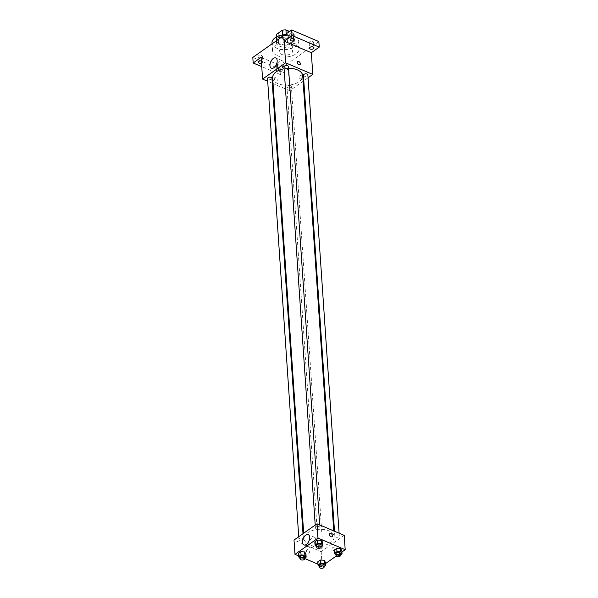 <?xml version="1.0" encoding="UTF-8"?>
<svg xmlns="http://www.w3.org/2000/svg" width="598" height="598" viewBox="0 0 598 598"><rect width="100%" height="100%" fill="white"/><g stroke="black" fill="none" stroke-linecap="round" stroke-linejoin="round"><path stroke-width="0.45" stroke-dasharray="2.99 2.24" d="M281.636 54.411A6.69 3.73 176.1 0 0 288.879 54.582A6.69 3.73 176.1 0 0 292.631 50.905A6.69 3.73 176.1 0 0 285.702 47.638A6.69 3.73 176.1 0 0 279.281 51.817A6.69 3.73 176.1 0 0 281.636 54.411M280.499 37.786A6.69 3.73 176.1 0 0 287.743 37.951A6.69 3.73 176.1 0 0 291.495 34.28A6.69 3.73 176.1 0 0 284.573 31.014A6.69 3.73 176.1 0 0 278.145 35.185A6.69 3.73 176.1 0 0 280.499 37.786M289.582 31.462L293.08 32.95A8.634 4.814 176.1 0 1 293.439 34.146A8.634 4.814 176.1 0 1 293.371 34.946L287.309 39.229A8.634 4.814 176.1 0 1 283.721 39.565L276.568 36.508A8.634 4.814 176.1 0 1 276.209 35.319M293.371 34.946L293.753 40.492L287.69 44.775L287.309 39.229M283.721 39.565L284.095 45.104L276.949 42.054L276.568 36.508M284.095 45.104A8.634 4.814 176.1 0 0 287.69 44.775M293.753 40.492A8.634 4.814 176.1 0 0 293.82 39.685A8.634 4.814 176.1 0 0 293.454 38.496L293.08 32.95M276.949 42.054A8.634 4.814 176.1 0 1 276.582 40.866A8.634 4.814 176.1 0 1 276.65 40.059L282.712 35.775A8.634 4.814 176.1 0 1 286.307 35.439L293.454 38.496M291.996 43.176A8.918 4.971 -3.9 0 1 282.293 45.119A8.918 4.971 -3.9 0 1 276.298 40.881A8.918 4.971 -3.9 0 1 284.865 35.312A8.918 4.971 -3.9 0 1 294.104 39.67A8.918 4.971 -3.9 0 1 291.996 43.176M292.123 45.022A8.918 4.971 176.1 0 0 294.231 41.516A8.918 4.971 176.1 0 0 284.992 37.166A8.918 4.971 176.1 0 0 276.426 42.727A8.918 4.971 176.1 0 0 279.565 46.188A8.918 4.971 176.1 0 0 292.123 45.022M282.712 35.775L282.652 34.931M276.65 40.059L276.44 36.964M286.307 35.439L286.195 33.854M271.978 43.034A13.38 7.46 176.1 0 0 276.687 48.221A13.38 7.46 176.1 0 0 291.174 48.565A13.38 7.46 176.1 0 0 298.679 41.21A13.38 7.46 176.1 0 0 285.044 34.669M277.188 55.614A13.38 7.46 176.1 0 0 291.675 55.958A13.38 7.46 176.1 0 0 299.179 48.602A13.38 7.46 176.1 0 0 285.321 42.069A13.38 7.46 176.1 0 0 272.479 50.419A13.38 7.46 176.1 0 0 277.188 55.614M290.262 33.451A2.228 1.241 176.1 0 0 289.731 34.325A2.228 1.241 176.1 0 0 292.041 35.417A2.228 1.241 176.1 0 0 294.179 34.026A2.228 1.241 176.1 0 0 292.684 32.965A2.228 1.241 176.1 0 0 290.262 33.451M258.575 55.823A2.228 1.241 176.1 0 0 258.052 56.705A2.228 1.241 176.1 0 0 260.362 57.789A2.228 1.241 176.1 0 0 262.5 56.399A2.228 1.241 176.1 0 0 261.005 55.337A2.228 1.241 176.1 0 0 258.575 55.823M278.01 64.121A2.228 1.241 176.1 0 0 277.479 65.003A2.228 1.241 176.1 0 0 279.789 66.086A2.228 1.241 176.1 0 0 281.927 64.696A2.228 1.241 176.1 0 0 280.432 63.642A2.228 1.241 176.1 0 0 278.01 64.121M309.689 41.748A2.228 1.241 176.1 0 0 309.159 42.622A2.228 1.241 176.1 0 0 311.468 43.714A2.228 1.241 176.1 0 0 313.614 42.323A2.228 1.241 176.1 0 0 312.111 41.262A2.228 1.241 176.1 0 0 309.689 41.748M318.861 41.583L279.976 69.047L252.805 57.438M303.104 81.276L289.753 90.702L288.273 68.994L280.357 74.586L279.976 69.047M308.06 77.777L303.791 80.79M299.635 77.912A1.951 1.091 -66.9 0 0 300.129 78.816A1.951 1.091 -66.9 0 0 301.9 77.456A1.951 1.091 -66.9 0 0 301.661 75.228A1.951 1.091 -66.9 0 0 300.286 75.909A1.951 1.091 -66.9 0 0 299.635 77.912A1.951 1.091 -66.9 0 0 300.129 78.816A1.951 1.091 -66.9 0 0 301.9 77.456A1.951 1.091 -66.9 0 0 301.661 75.228A1.951 1.091 -66.9 0 0 300.286 75.901A1.951 1.091 -66.9 0 0 299.635 77.912M281.778 71.117A2.228 1.241 -3.9 0 1 279.356 71.603A2.228 1.241 -3.9 0 1 277.861 70.542A2.228 1.241 -3.9 0 1 278.384 69.667A2.228 1.241 -3.9 0 1 280.813 69.181A2.228 1.241 -3.9 0 1 282.308 70.243A2.228 1.241 -3.9 0 1 281.778 71.117M261.341 60.876A2.228 1.241 -3.9 0 1 262.881 61.945A2.228 1.241 -3.9 0 1 262.35 62.82A2.228 1.241 -3.9 0 1 261.498 63.209M288.273 68.994L261.102 57.386M280.357 74.586L261.73 66.632M272.651 77.792A15.077 8.402 176.1 0 0 277.95 83.638A15.077 8.402 176.1 0 0 294.276 84.019A15.077 8.402 176.1 0 0 302.73 75.737M288.55 68.322A15.077 8.402 176.1 0 0 284.11 68.755M289.753 90.702L273.039 83.563M272.299 83.249L267.695 81.283M283.983 66.946A2.228 1.241 176.1 0 0 284.768 67.813A2.228 1.241 176.1 0 0 287.182 67.873A2.228 1.241 176.1 0 0 288.438 66.647M287.728 87.749A2.228 1.241 176.1 0 0 290.142 87.801A2.228 1.241 176.1 0 0 291.39 86.575A2.228 1.241 176.1 0 0 289.081 85.492A2.228 1.241 176.1 0 0 286.943 86.882A2.228 1.241 176.1 0 0 287.728 87.749M303.418 75.243A2.228 1.241 176.1 0 0 304.203 76.11A2.228 1.241 176.1 0 0 306.617 76.17A2.228 1.241 176.1 0 0 307.865 74.944M271.963 78.278A2.228 1.241 -3.9 0 1 269.825 79.669A2.228 1.241 -3.9 0 1 267.515 78.585M275.902 80.977A1.951 1.196 54.8 0 0 276.919 80.954A1.951 1.196 54.8 0 0 276.769 78.667A1.951 1.196 54.8 0 0 274.661 77.762A1.951 1.196 54.8 0 0 274.46 79.385A1.951 1.196 54.8 0 0 275.902 80.977A1.951 1.196 54.8 0 0 276.919 80.954A1.951 1.196 54.8 0 0 276.769 78.667A1.951 1.196 54.8 0 0 274.669 77.762A1.951 1.196 54.8 0 0 274.46 79.385A1.951 1.196 54.8 0 0 275.902 80.977M299.957 64.681L299.957 64.681A1.951 1.196 -125.2 0 1 297.856 63.777A1.951 1.196 -125.2 0 1 297.707 61.489L297.707 61.489M276.276 68.359A5.591 3.14 113.1 0 1 278.137 62.603A5.591 3.14 113.1 0 1 282.084 60.66A5.591 3.14 113.1 0 1 282.772 67.036A5.591 3.14 113.1 0 1 277.689 70.953A5.591 3.14 113.1 0 1 276.276 68.359M309.375 544.591A15.077 8.402 176.1 0 0 325.701 544.972A15.077 8.402 176.1 0 0 334.155 536.69A15.077 8.402 176.1 0 0 318.54 529.335A15.077 8.402 176.1 0 0 304.076 538.746A15.077 8.402 176.1 0 0 309.375 544.591M302.603 538.372A2.228 1.241 -3.9 0 1 303.388 539.232A2.228 1.241 -3.9 0 1 301.25 540.622A2.228 1.241 -3.9 0 1 298.94 539.538A2.228 1.241 -3.9 0 1 300.189 538.312A2.228 1.241 -3.9 0 1 302.603 538.372M335.627 537.064A2.228 1.241 176.1 0 0 338.042 537.124A2.228 1.241 176.1 0 0 339.29 535.898A2.228 1.241 176.1 0 0 336.98 534.806A2.228 1.241 176.1 0 0 334.843 536.197A2.228 1.241 176.1 0 0 335.627 537.064M319.153 548.702A2.228 1.241 176.1 0 0 321.567 548.755A2.228 1.241 176.1 0 0 322.815 547.529A2.228 1.241 176.1 0 0 320.506 546.445A2.228 1.241 176.1 0 0 318.368 547.835A2.228 1.241 176.1 0 0 319.153 548.702M316.192 528.767A2.228 1.241 176.1 0 0 318.607 528.826A2.228 1.241 176.1 0 0 319.863 527.6A2.228 1.241 176.1 0 0 317.553 526.509A2.228 1.241 176.1 0 0 315.408 527.899A2.228 1.241 176.1 0 0 316.192 528.767M344.224 535.382L321.178 551.655L294.007 540.054M341.936 552.006L336.3 555.983M325.462 563.645L322.158 565.977L321.178 551.655M331.815 549.951A1.951 1.091 -66.9 0 0 332.309 550.855A1.951 1.091 -66.9 0 0 334.088 549.495A1.951 1.091 -66.9 0 0 333.841 547.267A1.951 1.091 -66.9 0 0 332.466 547.947A1.951 1.091 -66.9 0 0 331.815 549.951A1.951 1.091 -66.9 0 0 332.309 550.855A1.951 1.091 -66.9 0 0 334.08 549.495A1.951 1.091 -66.9 0 0 333.841 547.267A1.951 1.091 -66.9 0 0 332.466 547.94A1.951 1.091 -66.9 0 0 331.815 549.951M322.404 542.274L319.915 544.038L316.118 543.829L314.817 541.863L316.118 543.829L319.915 544.038L322.404 542.274M325.364 562.21L322.868 563.974L319.07 563.765L317.77 561.799L319.07 563.765L322.868 563.974L325.364 562.21M322.158 565.977L317.934 564.176M304.703 558.517L298.507 555.871M341.839 550.571L339.343 552.335L335.545 552.126L334.245 550.16L335.545 552.126L339.343 552.335L341.839 550.571M305.929 553.912L303.44 555.669L299.643 555.467L298.342 553.494L299.643 555.467L303.44 555.669L305.929 553.912M308.082 553.015A1.951 1.196 54.8 0 0 309.099 552.993A1.951 1.196 54.8 0 0 308.949 550.706A1.951 1.196 54.8 0 0 306.841 549.801A1.951 1.196 54.8 0 0 306.639 551.423A1.951 1.196 54.8 0 0 308.082 553.015A1.951 1.196 54.8 0 0 309.099 552.993A1.951 1.196 54.8 0 0 308.949 550.706A1.951 1.196 54.8 0 0 306.849 549.801A1.951 1.196 54.8 0 0 306.639 551.423A1.951 1.196 54.8 0 0 308.082 553.015M332.137 536.72L332.137 536.72A1.951 1.196 -125.2 0 1 330.036 535.815A1.951 1.196 -125.2 0 1 329.887 533.528L329.887 533.528M308.77 545.017A5.591 3.14 113.1 0 1 310.631 539.261A5.591 3.14 113.1 0 1 314.578 537.318A5.591 3.14 113.1 0 1 315.266 543.694A5.591 3.14 113.1 0 1 310.183 547.611A5.591 3.14 113.1 0 1 308.77 545.017M304.681 558.188L303.657 558.906L300.241 558.719M300.136 557.089A2.228 1.241 176.1 0 0 300.921 557.956A2.228 1.241 176.1 0 0 303.336 558.009A2.228 1.241 176.1 0 0 304.584 556.783M303.657 558.906L303.44 555.669M299.867 558.696L299.643 555.467M321.156 546.55L320.132 547.267L316.716 547.08M316.604 545.451A2.228 1.241 176.1 0 0 317.396 546.318A2.228 1.241 176.1 0 0 319.803 546.378A2.228 1.241 176.1 0 0 321.059 545.152M320.132 547.267L319.915 544.038M316.335 547.065L316.118 543.829M324.109 566.485L323.084 567.203L319.676 567.016M319.564 565.387A2.228 1.241 176.1 0 0 320.349 566.254A2.228 1.241 176.1 0 0 322.763 566.306A2.228 1.241 176.1 0 0 324.011 565.08M323.084 567.203L322.868 563.974M319.295 566.994L319.07 563.765M340.583 554.847L339.559 555.572L336.151 555.385M336.039 553.748A2.228 1.241 176.1 0 0 336.824 554.615A2.228 1.241 176.1 0 0 339.238 554.675A2.228 1.241 176.1 0 0 340.486 553.449M339.559 555.572L339.343 552.335M335.77 555.363L335.545 552.126M278.145 35.185L279.281 51.817M291.495 34.28L292.631 50.905M294.231 41.516L294.104 39.67M276.426 42.727L276.298 40.881M293.82 39.685L293.439 34.146M276.582 40.866L276.321 37.024M299.179 48.602L298.679 41.21M272.479 50.419L272.03 43.856M309.159 42.622L309.54 48.169M313.614 42.323L313.987 47.862M277.479 65.003L277.861 70.542M281.927 64.696L282.308 70.243M258.052 56.705L258.426 62.244M262.5 56.399L262.881 61.945M289.731 34.325L290.112 39.872M294.179 34.026L294.56 39.565M282.084 60.66L275.76 57.961M277.689 70.953L271.372 68.254M334.155 536.69L333.759 530.919M304.076 538.746L303.694 533.207M298.746 536.705L298.94 539.538M303.007 533.693L303.388 539.232M339.29 535.898L339.103 533.199M334.843 536.197L334.499 531.233M322.815 547.529L291.39 86.575M318.368 547.835L286.943 86.882M319.863 527.6L319.676 524.902M315.408 527.899L315.221 525.066M314.578 537.318L308.262 534.619M310.183 547.611L303.866 544.913"/><path stroke-width="0.9" d="M276.44 36.964L276.276 34.512L282.338 30.236A8.634 4.814 176.1 0 1 285.926 29.9L289.582 31.462M276.276 34.512A8.634 4.814 176.1 0 0 276.209 35.319L276.321 37.024M282.652 34.931L282.338 30.236M286.195 33.854L285.926 29.9M285.044 34.669A13.38 7.46 176.1 0 0 271.978 43.034L272.03 43.856M261.73 66.632L253.178 62.984L252.805 57.438L291.682 29.982L318.861 41.583L319.235 47.13L311.319 52.721L312.799 74.429L308.06 77.777M303.791 80.79L303.104 81.276M261.498 63.209A2.228 1.241 -3.9 0 1 258.426 62.244A2.228 1.241 -3.9 0 1 258.956 61.37A2.228 1.241 -3.9 0 1 261.341 60.876M253.178 62.984L261.102 57.386L262.582 79.1L285.62 62.82L284.14 41.113L292.063 35.521L291.682 29.982M269.952 65.66A5.591 3.14 113.1 0 1 271.821 59.905A5.591 3.14 113.1 0 1 275.76 57.961A5.591 3.14 113.1 0 1 276.448 64.337A5.591 3.14 113.1 0 1 271.372 68.254A5.591 3.14 113.1 0 1 269.952 65.66M292.063 35.521L319.235 47.13M294.037 40.44A2.228 1.241 -3.9 0 1 291.607 40.926A2.228 1.241 -3.9 0 1 290.112 39.872A2.228 1.241 -3.9 0 1 290.635 38.99A2.228 1.241 -3.9 0 1 293.065 38.504A2.228 1.241 -3.9 0 1 294.56 39.565A2.228 1.241 -3.9 0 1 294.037 40.44M313.464 48.744A2.228 1.241 -3.9 0 1 311.035 49.23A2.228 1.241 -3.9 0 1 309.54 48.169A2.228 1.241 -3.9 0 1 310.063 47.294A2.228 1.241 -3.9 0 1 312.492 46.808A2.228 1.241 -3.9 0 1 313.987 47.862A2.228 1.241 -3.9 0 1 313.464 48.744M284.14 41.113L311.319 52.721M333.759 530.919L302.73 75.737A15.077 8.402 176.1 0 0 288.55 68.322M284.11 68.755A15.077 8.402 176.1 0 0 272.651 77.792L303.694 533.207M285.62 62.82L312.799 74.429M273.039 83.563L272.299 83.249M267.695 81.283L262.582 79.1M319.676 524.902L288.438 66.647A2.228 1.241 176.1 0 0 286.128 65.556A2.228 1.241 176.1 0 0 283.983 66.946L315.221 525.066M339.103 533.199L307.865 74.944A2.228 1.241 176.1 0 0 305.556 73.853A2.228 1.241 176.1 0 0 303.418 75.243L334.499 531.233M298.746 536.705L267.515 78.585A2.228 1.241 -3.9 0 1 268.764 77.359A2.228 1.241 -3.9 0 1 271.178 77.411A2.228 1.241 -3.9 0 1 271.963 78.278L303.007 533.693M297.707 61.489A1.951 1.196 -125.2 0 1 298.723 61.467A1.951 1.196 -125.2 0 1 300.166 63.052A1.951 1.196 -125.2 0 1 299.957 64.681A1.951 1.196 -125.2 0 1 297.856 63.777A1.951 1.196 -125.2 0 1 297.707 61.489A1.951 1.196 -125.2 0 1 298.723 61.467A1.951 1.196 -125.2 0 1 300.159 63.052A1.951 1.196 -125.2 0 1 299.957 64.681M298.507 555.871L294.986 554.368L294.007 540.054L317.045 523.781L344.224 535.382L345.196 549.704L341.936 552.006M336.3 555.983L325.462 563.645M316.716 547.08L315.041 545.092L314.817 541.863L317.314 540.099L321.104 540.308L322.404 542.274L321.104 540.308L321.328 543.537L322.628 545.511L321.156 546.55M319.676 567.016L317.994 565.028L317.77 561.799L320.266 560.034L324.064 560.244L325.364 562.21L324.064 560.244L324.28 563.473L325.581 565.446L324.109 566.485M294.986 554.368L318.024 538.095L345.196 549.704M317.934 564.176L304.703 558.517M336.151 555.385L334.469 553.389L334.245 550.16L336.741 548.396L340.539 548.605L341.839 550.571L340.539 548.605L340.755 551.842L342.056 553.808L340.583 554.847M300.241 558.719L298.566 556.731L298.342 553.494L300.839 551.737L304.629 551.939L305.929 553.912L304.629 551.939L304.853 555.176L306.154 557.142L304.681 558.188M318.024 538.095L317.045 523.781M302.453 542.319A5.591 3.14 113.1 0 1 304.315 536.563A5.591 3.14 113.1 0 1 308.262 534.619A5.591 3.14 113.1 0 1 308.949 540.996A5.591 3.14 113.1 0 1 303.866 544.913A5.591 3.14 113.1 0 1 302.453 542.319M329.887 533.528A1.951 1.196 -125.2 0 1 330.903 533.506A1.951 1.196 -125.2 0 1 332.346 535.09A1.951 1.196 -125.2 0 1 332.137 536.72A1.951 1.196 -125.2 0 1 330.036 535.815A1.951 1.196 -125.2 0 1 329.887 533.528A1.951 1.196 -125.2 0 1 330.903 533.506A1.951 1.196 -125.2 0 1 332.339 535.09A1.951 1.196 -125.2 0 1 332.137 536.72M298.566 556.731L301.056 554.966L304.853 555.176M304.711 558.629L304.584 556.783A2.228 1.241 176.1 0 0 302.274 555.699A2.228 1.241 176.1 0 0 300.136 557.089L300.256 558.936A2.228 1.241 176.1 0 0 301.041 559.803A2.228 1.241 176.1 0 0 303.455 559.855A2.228 1.241 176.1 0 0 304.711 558.629A2.228 1.241 176.1 0 0 302.401 557.545A2.228 1.241 176.1 0 0 300.256 558.936M306.154 557.142L305.929 553.912M298.342 553.494L300.839 551.737L304.629 551.939M301.056 554.966L300.839 551.737M315.041 545.092L317.531 543.335L321.328 543.537M321.186 546.998L321.059 545.152A2.228 1.241 176.1 0 0 318.749 544.06A2.228 1.241 176.1 0 0 316.604 545.451L316.731 547.297A2.228 1.241 176.1 0 0 317.516 548.164A2.228 1.241 176.1 0 0 319.93 548.224A2.228 1.241 176.1 0 0 321.186 546.998A2.228 1.241 176.1 0 0 318.876 545.907A2.228 1.241 176.1 0 0 316.731 547.297M322.628 545.511L322.404 542.274M314.817 541.863L317.314 540.099L321.104 540.308M317.531 543.335L317.314 540.099M317.994 565.028L320.491 563.264L324.28 563.473M324.138 566.934L324.011 565.08A2.228 1.241 176.1 0 0 321.702 563.996A2.228 1.241 176.1 0 0 319.564 565.387L319.691 567.233A2.228 1.241 176.1 0 0 320.476 568.1A2.228 1.241 176.1 0 0 322.89 568.16A2.228 1.241 176.1 0 0 324.138 566.934A2.228 1.241 176.1 0 0 321.829 565.843A2.228 1.241 176.1 0 0 319.691 567.233M325.581 565.446L325.364 562.21M317.77 561.799L320.266 560.034L324.064 560.244M320.491 563.264L320.266 560.034M334.469 553.389L336.958 551.633L340.755 551.842M340.613 555.295L340.486 553.449A2.228 1.241 176.1 0 0 338.176 552.358A2.228 1.241 176.1 0 0 336.039 553.748L336.166 555.602A2.228 1.241 176.1 0 0 336.951 556.461A2.228 1.241 176.1 0 0 339.365 556.521A2.228 1.241 176.1 0 0 340.613 555.295A2.228 1.241 176.1 0 0 338.304 554.204A2.228 1.241 176.1 0 0 336.166 555.602M342.056 553.808L341.839 550.571M334.245 550.16L336.741 548.396L340.539 548.605M336.958 551.633L336.741 548.396"/></g></svg>
